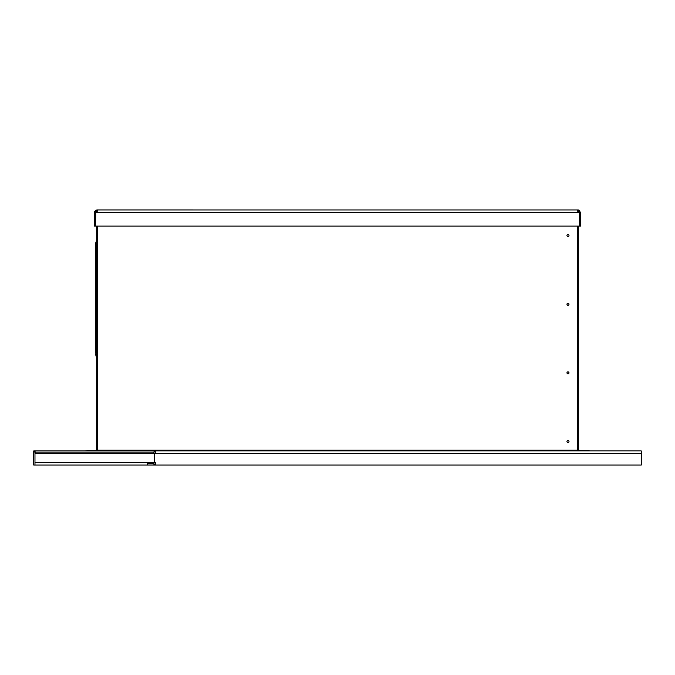 <?xml version="1.0" encoding="UTF-8"?>
<svg xmlns="http://www.w3.org/2000/svg" width="675" height="675" viewBox="0 0 675 675"><rect width="100%" height="100%" fill="white"/><g stroke="black" fill="none" stroke-linecap="round" stroke-linejoin="round"><path stroke-width="1.01" d="M70.681 450.925L33.75 450.925L33.75 465.058L34.965 465.058L34.965 453.634A1.493 1.493 0 0 1 36.458 452.14L152.744 452.14A1.493 1.493 0 0 1 154.238 453.634L154.238 462.35A1.493 1.493 0 0 1 152.744 463.843L147.378 463.843L147.378 465.058L34.965 465.058M152.744 450.925L155.453 450.925L155.453 453.634A2.708 2.708 0 0 0 152.744 450.925L36.458 450.925A2.708 2.708 0 0 0 33.75 453.634M155.453 450.925L641.25 450.925L641.25 465.058L152.744 465.058A2.708 2.708 0 0 0 155.453 462.35L155.453 465.058M97.403 226.091L97.403 450.2L96.272 450.925A0.726 0.726 0 0 0 97.006 450.2L97.006 450.925M97.006 211.157L97.006 211.722M577.707 211.199L578.053 211.798M578.728 450.925A0.726 0.726 0 0 1 577.994 450.2L577.994 450.605M577.994 211.157L577.994 211.722L577.994 211.157M578.323 226.091L578.323 450.2L590.11 450.925M578.323 450.2L97.403 450.2L578.078 450.925M566.975 235.609A1.012 1.012 0 0 0 568.493 236.478A1.012 1.012 0 0 0 568.493 234.731A1.012 1.012 0 0 0 566.975 235.609M566.975 304.223A1.012 1.012 0 0 0 568.493 305.1A1.012 1.012 0 0 0 568.493 303.353A1.012 1.012 0 0 0 566.975 304.223M566.975 372.845A1.012 1.012 0 0 0 568.493 373.722A1.012 1.012 0 0 0 568.493 371.976A1.012 1.012 0 0 0 566.975 372.845M566.975 441.467A1.012 1.012 0 0 0 568.493 442.344A1.012 1.012 0 0 0 568.493 440.598A1.012 1.012 0 0 0 566.975 441.467M96.272 450.605L84.89 450.925M96.677 450.2L96.677 226.091M580.694 212.448L580.702 226.091L94.297 226.091L94.306 212.397L95.513 212.507L97.293 211.199M94.306 212.448L96.964 209.942L96.871 211.157M95.833 211.697L95.513 226.091M579.395 212.439L579.479 212.406C577.631 211.646 577.15 210.819 578.036 209.942L578.036 211.157L579.487 212.507L580.694 212.363M147.378 465.058L152.744 465.058M97.099 209.95L97.462 210.448M96.837 209.95L96.964 209.942C97.85 210.819 97.369 211.646 95.513 212.431M577.538 210.448L578.036 209.942L580.694 212.431M96.272 210.035L95.782 210.22M95.394 210.457L94.424 211.79M579.369 210.305L578.517 209.984M578.323 209.959L96.964 209.942M579.487 226.091L579.487 212.431M95.445 353.759L96.365 357.193L95.47 353.759M95.327 351.042L95.487 244.063M95.327 250.13L95.327 347.288M95.344 244.029L96.677 240.308L95.445 243.743L95.327 246.375M96.365 240.308L96.365 357.117M154.238 453.634L34.965 453.634M154.238 462.35L34.965 462.35M155.453 453.634L641.25 453.634M577.597 450.2L577.597 226.091M580.702 212.608L94.297 212.608M95.344 244.907L95.344 352.51"/></g></svg>
